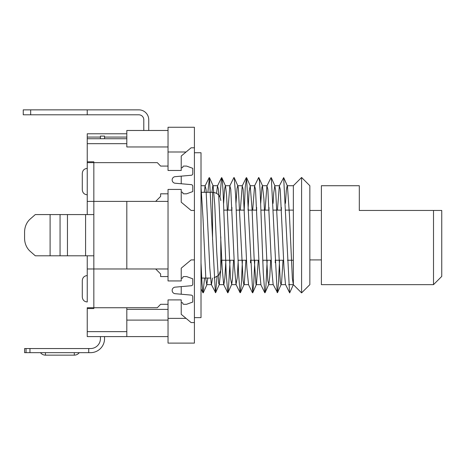 <?xml version="1.0" encoding="UTF-8"?>
<svg xmlns="http://www.w3.org/2000/svg" width="465" height="465" viewBox="0 0 465 465"><rect width="100%" height="100%" fill="white"/><g stroke="black" fill="none" stroke-linecap="round" stroke-linejoin="round"><path stroke-width="0.7" d="M441.75 210.453L433.508 210.453L433.508 284.65L441.75 276.408L441.75 210.453M433.508 210.453L359.305 210.453L359.305 185.721L321.379 185.721L321.379 284.65L433.508 284.65M30.673 109.856L23.25 109.856L23.25 114.803L30.673 114.803L30.673 109.856L87.24 109.856M143.795 130.479L143.795 119.749A4.946 4.946 0 0 0 138.849 114.803A4.946 4.946 0 0 1 143.795 119.749A4.946 4.946 0 0 0 138.849 114.803L30.673 114.803M148.742 130.479L148.742 119.749L148.742 130.479M148.742 119.749A9.893 9.893 0 0 0 138.849 109.856L87.228 109.856L87.228 114.803M93.837 308.562L93.837 307.737L93.837 308.562L87.24 308.562L87.24 336.59L168.034 336.59L168.034 320.106L168.034 343.106L194.417 343.106L194.417 322.576L191.121 322.576L181.228 314.334L181.228 299.902L168.034 299.902L168.034 318.374L186.076 318.374L191.121 322.576M168.034 146.969L126.811 146.969L126.811 130.479L168.034 130.479M87.24 143.673L126.811 143.673L126.811 138.727L87.24 138.727L87.24 201.386L168.034 201.386L168.034 268.985L126.811 268.985L126.811 201.386L126.811 268.985L87.24 268.985L87.24 301.965C84.264 301.698 82.613 300.053 82.293 297.019L82.293 288.777M126.811 309.388L126.811 307.737L126.811 309.388L168.034 309.388L168.034 320.106L126.811 320.106L126.811 309.388M126.811 336.59L126.811 320.106M104.549 138.727L104.549 136.088L100.428 136.088L100.428 138.727M29.958 352.668L24.587 352.668L24.587 348.547L29.958 348.547L29.958 352.668L90.535 352.668A14.014 14.014 0 0 0 104.549 338.654L104.549 336.59M100.428 336.59L100.428 338.654A9.893 9.893 0 0 1 90.535 348.547L29.958 348.547M88.728 348.547L88.728 352.668M87.24 138.727L87.24 133.781L126.811 133.781L87.24 133.781M87.24 161.808L93.837 161.808L93.837 162.634L93.837 161.808M168.034 166.075L160.617 166.075L157.315 162.634L93.837 162.634L93.837 307.737L87.24 307.737L87.24 308.562M87.24 331.644L126.811 331.644M93.837 214.574L85.589 214.574L85.589 255.797L35.294 255.797L30.219 251.344A16.49 14.281 90 0 1 24.581 238.22L24.581 232.151A16.49 14.281 90 0 1 30.219 219.027L35.294 214.574L30.219 219.027M24.581 238.22L24.581 232.151M82.293 189.842C82.613 192.87 84.264 194.521 87.24 194.789C84.264 194.521 82.613 192.87 82.293 189.842L82.293 173.352C82.613 170.318 84.264 168.673 87.24 168.406M82.293 280.529L82.293 297.019L82.293 280.529C82.613 277.5 84.264 275.85 87.24 275.582L87.24 301.965C84.264 301.698 82.613 300.053 82.293 297.019M85.589 255.797L93.837 255.797M35.294 214.574L85.589 214.574M67.454 255.797L67.454 214.574M87.24 201.386L87.24 214.574M87.24 275.582L87.24 255.797M93.837 162.634L87.24 162.634M155.67 201.386L160.617 196.439L160.617 193.818L168.034 193.818M181.228 192.167L182.048 192.167A0.825 0.825 0 0 1 182.873 192.992A0.825 0.825 0 0 0 183.698 193.818L186.57 193.818L192.766 191.563L192.766 186.273A1.651 1.651 0 0 0 191.26 184.628L175.456 183.245A3.296 3.296 0 0 1 172.155 179.949A3.296 3.296 0 0 1 175.456 176.648L191.26 175.264A1.651 1.651 0 0 0 192.766 173.625L192.766 168.33L186.57 166.075L183.698 166.075A0.825 0.825 0 0 0 182.873 166.9A0.825 0.825 0 0 1 182.048 167.726L181.228 167.726M168.034 304.296L160.617 304.296L157.315 307.737L93.837 307.737M181.228 278.204L182.048 278.204A0.825 0.825 0 0 0 182.873 277.378A0.825 0.825 0 0 1 183.698 276.553L186.57 276.553L192.766 278.808L192.766 284.098A1.651 1.651 0 0 1 191.26 285.743L175.456 287.126A3.296 3.296 0 0 0 172.155 290.422A3.296 3.296 0 0 0 175.456 293.723L191.26 295.106A1.651 1.651 0 0 1 192.766 296.746L192.766 302.041L186.57 304.296L183.698 304.296A0.825 0.825 0 0 1 182.873 303.471A0.825 0.825 0 0 0 182.048 302.645L181.228 302.645M155.67 268.985L160.617 273.932L160.617 276.553L168.034 276.553M285.446 203.339L286.33 190.214L287.167 185.68L287.457 186.174L289.422 214.725L292.369 278.5L293.351 284.65L289.689 292.898L285.504 284.499L283.999 268.09L280.226 189.261L279.331 185.872L277.425 210.122M275.332 260.249L275.216 262.772M279.529 260.249L278.512 282.743L277.495 292.63L273.135 284.417L271.624 268.009L267.863 189.319L266.933 185.942L265.062 210.122M262.969 260.249L262.853 262.853M260.923 284.679L259.249 267.759L255.494 189.313L254.593 185.802L252.693 210.122M250.6 260.249L250.484 262.801M248.554 284.644L246.903 268.229L243.131 189.249L242.213 185.959L240.329 210.122M238.237 260.249L237.214 278.14L236.017 284.441L234.511 267.689L230.762 189.354L229.838 185.826L227.96 210.122M225.874 260.249L224.845 278.058L223.822 284.714M230.07 260.249L228.321 291.369L227.734 292.834L223.682 284.557L222.171 268.206L218.393 189.238L217.492 185.907L216.533 193.335M212.493 278.058L211.459 284.58M216.998 276.756L215.626 292.688L211.29 284.406L209.791 267.887L206.03 189.342L205.1 185.913L204.245 192.312M289.561 292.764L283.667 177.618L279.331 185.872M281.401 207.553L281.302 210.122M277.192 292.677L271.304 177.758L270.99 177.682L266.933 185.942M269.032 207.582L268.939 210.122M267.166 260.249L265.986 285.132L265.399 291.398L264.812 292.799L263.271 272.862L260.191 191.807L259.418 180.56L258.65 177.525L254.593 185.802M256.668 207.506L256.564 210.122M254.797 260.249L253.768 282.871L252.733 292.77L256.407 284.516L258.296 260.249M252.722 292.799L246.555 177.694L245.235 187.331L244.201 210.122M242.434 260.249L241.411 282.784L240.393 292.613L240.074 292.706L238.609 274.414L235.679 196.247L234.215 177.682L233.895 177.554L229.838 185.826M231.93 207.512L231.832 210.122M227.734 292.834L226.188 273.408L223.095 191.952L222.322 180.501L221.549 177.642L220.003 197.026M215.347 292.665L209.442 177.671L207.867 192.312M204.571 278.058L202.984 292.828L201.996 283.621L201.014 262.713M201.014 186.802L202.978 217.574L205.861 279.262L206.78 284.719L207.809 278.058M211.941 192.312L212.801 185.814L213.127 185.843L214.766 204.914L216.731 251.751L218.695 283.412L219.311 284.452L220.619 271.514M220.799 268.346L221.195 260.249M223.619 203.414L224.589 189.15L225.333 185.779M221.822 177.723L225.508 185.988L226.554 194.841L230.483 278.041L231.704 284.365L232.448 279.308L233.558 260.249M235.982 203.31L237.04 188.558L237.696 185.762M234.203 177.682L237.894 185.959L238.342 188.238L243.073 280.471L243.881 284.679L244.235 283.946L245.927 260.249M248.019 210.122L249.112 191.464L250.234 185.826L252.094 209.651L254.059 257.04L256.023 284.4L256.407 284.516M260.72 203.379L261.917 187.343L262.434 185.733L263.882 198.439L267.811 280.628L268.793 284.377L269.776 276.408L270.659 260.249M273.083 203.362L273.705 193.126L274.798 185.797L275.669 190.383L280.29 281.546L280.982 284.621L281.563 282.604L283.028 260.249M293.351 284.65L301.593 292.898L309.841 284.65L309.841 185.721L301.593 177.473L293.351 185.721L293.351 284.65L288.637 284.65M194.417 317.63L201.014 317.63L201.014 152.741L194.417 152.741M301.593 177.473L301.593 292.898M168.034 151.997L168.034 170.469L181.228 170.469L181.228 156.037L186.076 151.997L168.034 151.997L168.034 127.265L194.417 127.265L194.417 322.576M191.121 147.794L186.076 151.997L191.121 147.794L194.417 147.794M194.417 210.453L191.121 210.453L181.228 202.205L181.228 189.429L168.034 189.429L168.034 280.941L181.228 280.941L181.228 268.166L191.121 259.918L194.417 259.918M181.228 183.751L181.228 176.142M181.228 294.223L181.228 286.62M220.799 236.813L220.799 269.81L218.887 275.088L214.04 277.919M26.034 352.668L26.034 348.547M74.301 352.668L74.301 355.144L45.442 355.144L45.442 352.668M87.24 137.076L100.428 137.076M104.549 137.076L126.811 137.076M50.104 255.797L50.104 214.574M60.055 255.797L60.055 214.574M201.014 192.312L212.552 192.312L212.552 239.719M321.379 210.453L309.841 210.453M321.379 259.918L309.841 259.918M24.587 348.547L24.587 352.668M40.496 352.668A6.185 6.185 0 0 0 45.442 355.144M74.301 355.144A6.185 6.185 0 0 0 79.248 352.668M201.014 288.806L202.984 292.828M260.755 284.528L264.812 292.799M248.415 284.481L252.472 292.752M242.213 185.959L246.27 177.706M236.017 284.441L240.074 292.706M217.492 185.907L221.549 177.642M205.1 185.913L209.157 177.653M283.679 177.613L287.353 185.866M277.518 292.642L281.18 284.423M271.31 177.758L274.989 186M246.607 177.659L250.234 185.826M240.446 292.636L244.073 284.487M215.638 292.7L219.311 284.452M209.483 177.653L213.127 185.843M203.298 292.764L206.954 284.539M231.704 284.365L228.019 292.625M262.597 185.936L258.912 177.665M268.793 284.377L265.108 292.636M293.351 185.721L287.167 185.721M279.471 185.721L274.862 185.721M267.108 185.721L262.434 185.721M254.739 185.721L250.065 185.721M242.375 185.721L237.784 185.721M230.006 185.721L225.386 185.721M217.637 185.721L212.97 185.721M205.274 185.721L201.014 185.721M285.586 284.65L280.982 284.65M273.246 284.65L268.619 284.65M260.923 284.65L256.25 284.65M248.496 284.65L243.881 284.65M236.191 284.65L231.518 284.65M223.723 284.65L219.155 284.65M211.412 284.65L206.78 284.65M201.682 278.058L210.424 278.058M212.552 192.312C217.562 192.801 220.311 195.55 220.799 200.56M220.799 260.249L234.145 260.249M238.016 260.249L246.508 260.249M250.385 260.249L258.877 260.249M262.748 260.249L271.246 260.249M275.117 260.249L283.609 260.249M287.48 260.249L293.351 260.249M223.88 210.122L232.058 210.122M236.249 210.122L244.416 210.122M248.612 210.122L256.79 210.122M260.987 210.122L269.154 210.122M273.35 210.122L281.523 210.122M285.719 210.122L293.351 210.122"/></g></svg>
